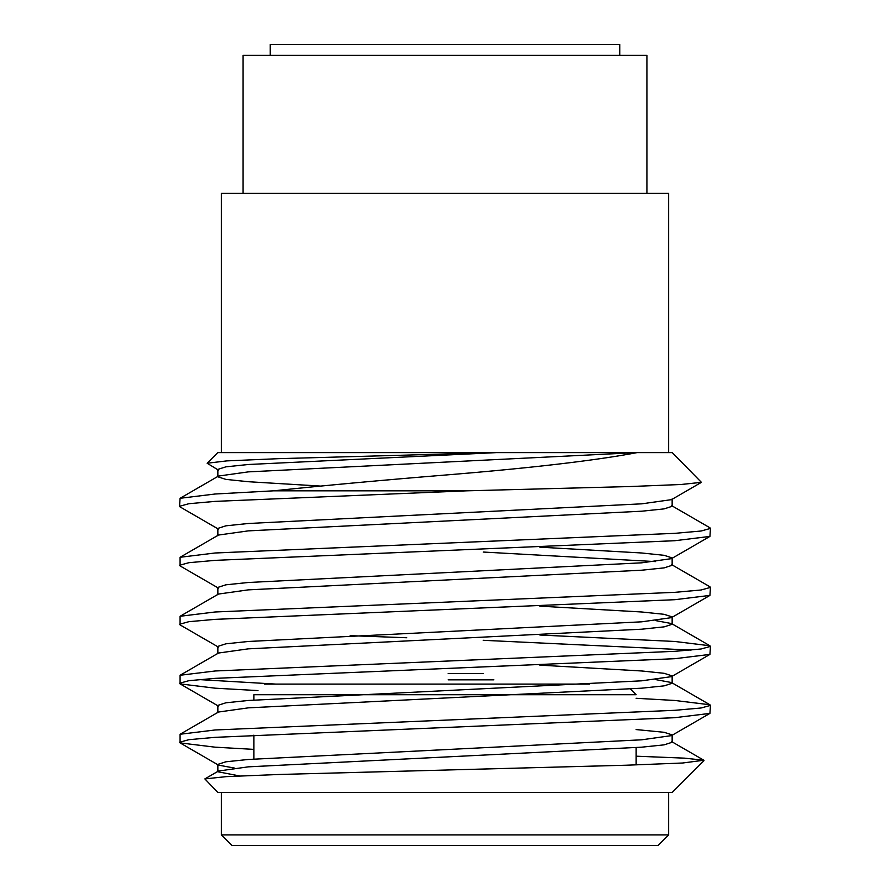 <?xml version="1.0" encoding="UTF-8"?>
<svg xmlns="http://www.w3.org/2000/svg" width="890" height="890" viewBox="0 0 890 890"><rect width="100%" height="100%" fill="white"/><g stroke="black" fill="none" stroke-linecap="round" stroke-linejoin="round"><path stroke-width="1.33" d="M483.226 673.474L448.182 673.474M630.409 688.994L636.139 694.712L253.861 694.712L253.861 700.074M636.139 747.589L636.139 764.888M253.861 735.151L253.861 759.059M658.044 845.5L231.956 845.5L221.343 834.887L668.657 834.887L658.044 845.5M668.657 452.609L668.657 193.33L221.343 193.33L221.343 452.609M636.139 756.189L684.455 758.147L703.845 760.238L682.619 763.008L626.193 765.222L279.071 774.478L226.227 776.636L204.867 778.906L217.761 792.412L672.239 792.412L704.001 760.65M637.14 452.609C595.31 460.531 531.263 468.018 445 475.06C382.3 480.166 325.117 485.417 273.464 490.835L466.56 490.835L630.053 486.541L680.972 484.505L701.409 482.347L672.239 452.609L217.761 452.609L207.136 463.234L226.872 460.887L278.67 458.661L495.452 452.609M218.484 470.154L207.136 463.234M218.484 529.149L180.08 506.922L179.535 506.288L188.891 503.707L215.102 501.382L466.56 490.835M218.484 588.145L180.08 565.918L180.08 557.285L215.102 552.99L674.898 533.332L701.109 531.007L710.465 528.415L709.92 527.781L671.516 505.565M179.535 565.284L188.891 562.691L215.102 560.366L674.898 540.708L709.92 536.414L710.465 528.415M218.484 647.13L180.08 624.902L180.08 616.281L215.102 611.986L674.898 592.328L701.109 589.992L710.465 587.411L709.92 586.777L671.516 564.549M179.535 624.279L188.891 621.687L215.102 619.362L674.898 599.693L709.92 595.41L710.465 587.411M257.989 690.596L215.102 688.181L180.08 683.898L180.08 675.265L215.102 670.982L674.898 651.313L701.109 648.988L710.465 646.396L709.92 645.773L674.898 641.479L539.885 635.015M179.535 683.275L188.891 680.683L215.102 678.358L674.898 658.689L709.92 654.406L710.465 646.396M691.096 650.089L483.226 640.299M253.861 749.38L215.102 747.177L180.08 742.894L180.08 734.261L215.102 729.978L674.898 710.309L701.109 707.984L710.465 705.392L709.92 704.769L674.898 700.475L636.139 698.283M179.535 742.26L188.891 739.679L215.102 737.343L674.898 717.685L709.92 713.391L710.465 705.392M179.535 506.288L180.08 498.289L215.102 494.006L273.464 490.835M406.774 637.752L350.115 635.66M275.945 684.098L198.904 679.582M646.919 193.33L646.919 55.369L243.081 55.369L243.081 193.33M239.833 775.98L217.85 771.764L217.85 764.388L225.86 761.796L248.277 759.47L641.723 739.801L671.516 735.618L709.92 713.391M204.867 778.906L218.484 771.029L248.277 766.846L641.723 747.177L664.14 744.852L672.15 742.26L672.15 734.884L664.14 732.303L636.139 729.566M180.08 734.261L218.484 712.033L248.277 707.85L641.723 688.181L664.14 685.856L672.15 683.275L671.516 682.541L655.574 679.582M180.08 675.265L218.484 653.038L248.277 648.855L641.723 629.197L664.14 626.86L672.15 624.279L671.516 623.545L655.574 620.586M180.08 616.281L218.484 594.053L248.277 589.87L641.723 570.201L664.14 567.876L672.15 565.284L672.15 557.908L664.14 555.327L641.723 552.99L539.885 547.172M655.574 561.601L483.226 552.045M180.08 557.285L218.484 535.057L248.277 530.874L641.723 511.205L664.14 508.88L672.15 506.288L672.15 498.923M320.656 486.085L248.277 481.713L225.86 479.387L217.85 476.795L218.484 476.061L248.277 471.878L636.339 452.609M234.426 768.07L218.484 765.122L180.08 742.894M217.85 712.768L217.85 705.392L225.86 702.8L248.277 700.475L641.723 680.817L671.516 676.634L672.15 675.899L664.14 673.307L641.723 670.982L539.885 665.153M217.85 653.772L217.85 646.396L225.86 643.815L248.277 641.479L641.723 621.821L671.516 617.638L672.15 616.904L664.14 614.311L641.723 611.986L539.885 606.157M217.85 594.776L217.85 587.411L225.86 584.819L248.277 582.494L641.723 562.825L671.516 558.642L672.15 557.908M217.85 535.791L217.85 528.415L225.86 525.823L248.277 523.498L641.723 503.829L671.516 499.646L701.409 482.347M217.85 476.795L217.85 469.419L225.86 466.838L248.277 464.502L496.642 452.609M589.658 684.098L264.486 684.098M493.85 679.849L448.182 679.849M619.752 55.369L619.752 44.5L270.248 44.5L270.248 55.369M668.657 792.412L668.657 834.887M221.343 792.412L221.343 834.887M672.15 683.275L672.15 675.899M672.15 624.279L672.15 616.904M671.516 741.526L703.845 760.238M671.516 682.541L709.92 704.769M671.516 623.545L709.92 645.773M218.484 476.061L180.08 498.289M709.92 536.414L671.516 558.642M709.92 595.41L671.516 617.638M709.92 654.406L671.516 676.634M180.08 683.898L218.484 706.126"/></g></svg>
